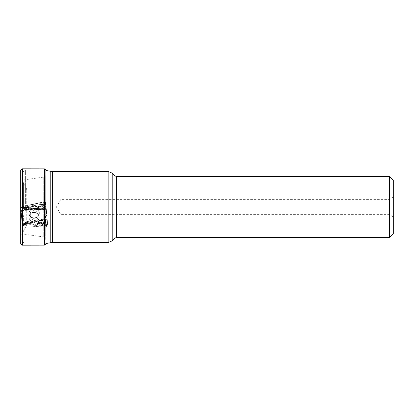 <?xml version="1.0" encoding="UTF-8"?>
<svg xmlns="http://www.w3.org/2000/svg" width="414" height="414" viewBox="0 0 414 414"><rect width="100%" height="100%" fill="white"/><g stroke="black" fill="none" stroke-linecap="round" stroke-linejoin="round"><path stroke-width="0.31" stroke-dasharray="2.07 1.55" d="M20.7 243.68L20.7 170.32M20.7 243.344L20.7 170.656M22.17 207.274L22.444 210.11L20.933 209.826L20.7 207.31L22.377 222.525L23.919 222.013L22.449 206.477L44.163 201.778L44.35 204.133L22.625 207.233M20.7 170.48L20.71 239.82L20.7 207L20.979 207L20.7 207L20.71 175.205L20.71 238.795L20.71 174.18L20.71 239.82L20.7 207L46.063 207L45.949 170.547L45.949 207M393.3 233.75L393.3 180.25M393.3 207L393.3 216.848L393.3 207M389.481 176.431L389.481 237.569M26.75 207L26.75 224.171L26.75 207M22.93 207L22.93 241.196L22.93 207M389.481 207L389.481 214.643L389.481 207M60.858 207L60.858 214.643L60.858 207M40.758 205.975L40.986 204.92L42.124 203.352L43.879 202.104L45.302 202.793L45.643 205.784L46.047 205.939L45.711 202.612L44.163 201.778L43.573 202.192L22.542 206.71L24.131 207.714L31.894 206.4L32.038 206.079C33.746 204.34 35.242 204.356 36.52 206.12L37.995 206.477L38.735 206.048L40.753 206.001L40.748 206.441L38.44 206.721L38.243 209.07L43.718 208.356A0.957 0.735 36.1 0 1 44.112 208.351L44.169 208.687A0.574 0.336 -156.1 0 0 44.365 208.718L43.677 209.474L45.949 208.904L46.063 206.286L45.669 206.462L45.54 208.977L45.907 209.018M45.643 205.784L45.669 206.462M45.68 218.908L45.747 219.767L24.105 224.854L23.929 222.013L45.68 218.908L47.16 219.265L46.047 205.939L47.475 226.116L45.99 227.167L45.711 224.818L23.696 224.89L23.769 225.666L45.99 227.167M45.369 203.088L45.711 202.612L44.163 201.778M22.625 207.352L33.332 208.744L45.54 208.977L44.184 209.339M39.858 209.065L39.961 209.36L42.927 209.437L44.127 208.78A0.574 0.336 23.9 0 0 44.324 208.811L45.995 208.397L46.057 206.451M26.03 208.154C24.664 208.48 28.002 208.599 26.03 208.154M44.464 209.179L42.932 209.624L34.848 209.23C32.934 208.609 31.438 208.599 30.367 209.199L26.103 208.992L22.811 207.404L20.7 207.31L22.154 224.409L22.573 224.393L22.63 224.833L22.263 224.89L22.154 224.404L21.44 216.113M22.449 206.477L20.747 207.973L21.362 207.911L21.445 207.455L22.868 207.885L21.43 207.637L20.747 207.973M26.092 208.982L28.747 209.443L28.773 207.419L22.729 208.144A0.574 0.523 -82.5 0 0 22.894 208.133L22.848 208.128A0.574 0.523 97.5 0 1 22.677 208.138L21.362 207.911L21.43 207.637M22.004 207.305L20.969 207.264L23.298 207.844A0.957 0.279 -74.3 0 1 23.303 207.844L21.124 207.264L21.135 207.916L22.242 208.107A0.957 0.942 93.7 0 1 22.967 208.718L23.298 208.082L24.617 208.646L25.74 208.578M39.283 203.973C40.986 204.801 37.586 205.173 39.283 203.973M40.551 203.698C42.042 204.801 38.699 204.64 40.551 203.698M38.238 206.995A0.957 0.823 -137.2 0 0 37.679 206.757L37.995 206.477L38.44 206.721M36.344 206.42A0.766 0.321 -178.2 0 1 36.592 206.384L36.784 206.695A0.766 0.595 118.2 0 0 36.655 206.746L36.241 206.312C35.123 204.599 33.819 204.588 32.318 206.281L29.772 207.735A0.383 0.352 -179.2 0 0 29.798 207.735L29.958 209.049A4.078 1.558 -5 0 0 35.004 209.334L36.996 208.547L37.188 207.197L36.655 206.746M38.202 208.966A0.957 0.885 -179.8 0 0 37.607 208.806L37.679 206.757L36.784 206.695L37.255 207.191L37.239 208.263L35.904 209.261L37.726 209.463M45.302 202.793L42.658 204.237L42.363 204.744L43.605 204.557L44.629 206.053L44.189 208.066L43.77 208.216L44.013 206.441L43.398 205.07L42.181 205.706L40.986 204.92M44.189 208.066L44.117 208.164A0.957 0.404 -139.8 0 0 43.982 208.128A0.957 0.404 -139.8 0 0 43.812 208.123M44.365 208.718L44.117 208.164L43.646 208.816L39.961 209.36L36.577 208.899A0.766 0.543 -117.7 0 0 36.437 208.884M42.181 205.706L40.857 206.431L40.831 205.991L42.363 204.744L42.658 205.349M40.924 205.132L41.773 205.308M41.778 205.308L42.093 205.779M44.36 202.115L44.919 203.083L43.325 204.449A0.957 0.424 82.9 0 0 43.284 205.07M42.787 205.282L42.124 203.352M43.879 202.104L44.51 203.29M30.584 209.355A0.766 0.714 157.5 0 0 30.325 209.293L29.689 208.811L29.704 207.74A0.766 0.704 -179.2 0 1 29.772 207.735L29.756 208.806L30.677 209.339C31.583 208.703 32.892 208.713 34.595 209.37L34.776 209.386A0.766 0.709 152.1 0 1 35.03 209.344L35.03 209.344M43.677 209.474L42.932 209.624L43.475 209.308M35.821 209.106L35.076 209.334A0.766 0.704 -172.3 0 0 35.004 209.334M32.038 206.079L32.318 206.281A4.409 1.682 175 0 1 36.241 206.312A0.766 0.362 151.4 0 1 36.52 206.12M30.367 209.199A0.766 0.693 -129.3 0 1 30.677 209.339A4.409 1.682 175 0 0 34.595 209.37A0.766 0.507 -68.9 0 1 34.848 209.23M37.094 208.552A0.766 0.642 47.4 0 0 36.996 208.547A0.383 0.295 54.3 0 1 36.96 208.542A4.078 1.558 -5 0 1 35.702 209.142L35.764 209.267M43.646 208.816L43.553 207.605A0.476 0.44 -179.7 0 0 43.982 207.248A0.957 0.642 -173.7 0 1 44.624 206.783M43.553 207.605L42.533 207.166L38.528 207.129L38.518 209.101L39.858 209.36M37.617 206.886A0.957 0.885 0.2 0 1 38.212 207.047A0.476 0.44 -179.7 0 0 38.528 207.129M42.533 207.166L42.616 206.7L43.982 207.243A0.957 0.642 -174.2 0 1 44.624 206.772M38.254 206.208L38.543 206.627L42.616 206.7L42.725 204.594M38.642 207.083L38.735 206.048M37.658 208.977A0.957 0.74 -29.6 0 1 38.212 209.023A0.476 0.44 -179.7 0 0 38.518 209.101M37.793 209.267A0.957 0.398 -51.8 0 1 38.243 209.07A0.957 0.393 127.6 0 0 37.803 209.277L37.803 209.277M45.364 203.051L43.605 204.557A0.957 0.466 107.8 0 0 43.398 205.07M45.638 205.722L44.629 206.053A0.957 0.559 173 0 0 44.013 206.441M45.669 206.514L44.608 206.86A0.957 0.652 -172.5 0 0 43.977 207.305M43.656 208.454A0.957 0.352 62 0 1 43.972 208.708L44.127 208.78M27.138 207.574L23.453 208.113L23.448 209.034L24.467 209.474L28.742 209.443A0.957 0.812 41 0 1 29.27 209.277L30.155 209.277A0.766 0.605 -64.7 0 1 30.289 209.246M22.703 208.138L23.396 208.04L22.868 207.885M21.083 207.285L23.024 207.802A0.957 0.559 -87.7 0 1 23.298 208.082M23.344 208.159A0.957 0.492 -95 0 0 23.117 208.082L27.06 207.517L22.993 208.226A0.957 0.714 98.7 0 1 23.174 208.361L22.967 208.718M23.024 207.802L22.242 208.107A0.957 0.947 101.1 0 1 22.961 208.744L22.837 208.501A0.957 0.942 -175.2 0 0 22.144 208.014L21.093 207.833M21.13 207.916L22.227 208.102A0.957 0.942 100.2 0 1 22.232 208.107L22.775 208.17M24.617 208.646L26.025 208.982L24.312 208.154L24.084 208.361L24.876 208.454L24.312 208.154M25.828 208.661L24.721 208.703M24.462 208.232L23.96 208.035L24.405 207.937M22.491 207.347L21.564 207.383L23.298 207.844M27.821 207.388L23.593 208.102L24.131 207.714L24.147 208.03L24.131 207.714M28.168 207.435L29.296 207.129L29.27 209.277M28.84 207.207L29.296 207.129A0.957 0.911 112 0 0 28.773 207.419A0.476 0.44 0.3 0 1 28.483 207.538L27.174 207.492M29.704 207.74L31.05 206.834L29.249 207.135L29.244 206.814M29.849 207.445A0.766 0.631 -134.6 0 1 29.948 207.455A0.383 0.295 -125.7 0 0 29.984 207.461A4.078 1.558 -5 0 1 31.241 206.865L29.177 207.14A0.957 0.704 72.6 0 0 28.742 207.414A0.957 0.693 -107.2 0 1 29.047 207.166A0.957 0.693 -107.2 0 1 29.177 207.14L30.703 206.891M31.185 206.814L31.894 206.4A0.766 0.321 -175.9 0 1 32.152 206.41M22.858 208.185L22.656 208.133A0.574 0.523 97.5 0 1 22.656 208.133L23.375 208.061M23.277 208.226A0.957 0.844 -121 0 0 22.873 208.144L23.044 208.097A0.957 0.492 -95 0 1 23.117 208.082L22.946 208.102M22.894 208.133L23.396 208.04M28.778 207.466A0.957 0.885 0.3 0 1 29.337 207.217L30.367 207.057A0.766 0.533 59.4 0 1 30.507 207.103M31.868 206.679A0.766 0.704 7.7 0 1 31.94 206.674A4.078 1.558 -5 0 1 36.986 206.953A0.383 0.31 120.3 0 0 37.022 206.943A0.766 0.657 130.7 0 1 37.12 206.917M23.448 209.034A0.476 0.44 0.3 0 1 22.961 208.744L24.333 209.36L22.993 208.879L22.232 208.107A0.957 0.947 101.1 0 1 22.247 208.107M28.359 209.556L28.483 207.538M24.467 209.474L28.307 209.593L24.333 209.36L23.95 208.314M28.638 209.179A0.957 0.352 104.5 0 0 28.411 209.437L28.131 209.101M29.332 209.137A0.957 0.885 -179.7 0 0 28.768 209.386A0.476 0.44 0.3 0 1 28.473 209.51M28.519 209.468A0.957 0.704 118.2 0 1 28.928 209.287M23.919 208.014L23.303 207.844A0.957 0.279 -74.3 0 1 23.412 208.107M22.232 208.107L22.227 208.102A0.957 0.942 100.2 0 1 22.961 208.744M39.294 204.174C39.299 204.801 39.299 204.801 39.294 204.174M40.536 203.9C40.422 204.532 40.422 204.532 40.536 203.9M26.072 208.273L26.418 208.475L26.072 208.273M23.727 224.89L22.434 210.11L44.458 210.038L44.386 209.179M44.458 210.038L45.964 209.463L46.539 216.004M22.599 207.238L21.104 207.988L21.678 214.535M47.056 225.992L44.22 224.947L43.765 225.904L45.675 226.882L47.056 225.992L47.118 222.975L47.501 222.923L47.491 222.416L47.087 222.297L46.818 219.808L47.201 219.756L47.47 222.251M46.777 214.426L47.501 222.758L46.777 214.271M39.278 217.086A5.216 4.823 -179.2 0 0 39.232 216.724A5.216 4.823 -179.2 0 0 34.145 212.646A5.216 4.823 -179.2 0 0 28.944 216.579A5.216 4.823 -179.2 0 0 28.876 217.842A5.216 4.823 -179.2 0 0 34.497 222.271A5.216 4.823 -179.2 0 0 39.278 217.086M22.263 224.89L23.769 225.666M23.696 224.89L22.206 224.357L20.933 209.826M28.939 213.453A5.216 4.823 0.8 0 1 33.72 208.268A5.216 4.823 0.8 0 1 39.34 212.698A5.216 4.823 0.8 0 1 39.273 213.96A5.216 4.823 0.8 0 1 34.072 217.893A5.216 4.823 0.8 0 1 28.985 213.815A5.216 4.823 0.8 0 1 28.939 213.453M47.186 219.715L45.747 219.767M47.501 222.923L47.475 226.116M44.427 210.038L45.721 224.818L47.237 223.995M46.585 212.724L45.887 204.733L44.36 204.133L45.654 218.913M22.936 225.03L25.596 223.855L26.134 223.886L24.39 224.74L22.951 225.025L22.19 224.476L22.547 225.087L24.105 224.854M22.227 224.657L22.573 224.393L22.227 224.657M22.579 224.476L23.588 224.062A0.957 0.952 59.2 0 0 24.235 223.322L24.84 223.917L26.377 223.317L26.149 223.094L27.381 222.385L29.704 221.837L25.621 222.504L24.209 223.576A0.957 0.937 -35 0 1 23.588 224.16L23.588 224.062A0.957 0.952 71.8 0 0 24.235 223.348L24.235 223.322A0.476 0.44 -178.7 0 1 24.664 222.965L25.699 222.375L25.518 223.886L24.923 224.145L24.954 223.87M29.803 221.785A0.957 0.74 50.9 0 0 30.253 221.909L29.994 222.054A0.957 0.409 66.6 0 1 29.704 221.837L30.025 221.837L29.937 223.814A0.957 0.647 -82 0 0 30.269 224.026A0.957 0.647 -82 0 0 30.372 224.026A0.957 0.657 98.2 0 1 30.274 224.026A0.957 0.657 98.2 0 1 29.937 223.814L24.643 223.886L24.235 223.348M24.535 223.855A0.957 0.549 -93.3 0 1 24.297 223.969A0.957 0.549 -93.3 0 1 24.214 223.964L30.522 224.021L30.62 221.997A0.957 0.88 1.4 0 1 30.025 221.837A0.476 0.44 -178.7 0 0 29.715 221.754L29.668 223.731L29.353 223.86A0.957 0.259 -87.3 0 1 29.234 223.99L28.338 223.969L29.353 223.86M24.079 223.902L23.603 224.057A0.957 0.952 56.8 0 0 23.815 223.953L24.079 223.938A0.957 0.869 -63.3 0 0 24.478 223.798M25.699 222.375L29.715 221.754M29.984 223.757A0.957 0.88 -178.6 0 0 30.579 223.922L31.609 223.933A0.766 0.564 114.3 0 0 31.749 223.865L31.029 223.343A0.766 0.704 0.8 0 1 30.962 223.348L31.749 223.865M29.596 221.728L30.005 221.78A0.957 0.838 135.9 0 0 30.564 221.873L31.459 221.738A0.766 0.574 -121.3 0 0 31.588 221.749L32.013 221.599C33.146 222.085 34.455 221.888 35.946 220.998L37.741 221.221L38.455 221.733L38.44 222.804L37.503 223.824C36.577 225.687 35.268 225.884 33.575 224.424L32.359 223.984M30.046 224.01L30.522 224.021A0.957 0.89 64.5 0 1 29.974 223.803A0.476 0.44 -178.7 0 0 29.668 223.731M23.815 223.953L25.658 222.344L29.554 221.697L29.513 222.204L27.49 222.359M28.323 223.891L25.249 223.876L25.238 224.191L33.141 224.372L33.322 224.667C35.226 226.142 36.722 225.909 37.814 223.974A0.766 0.342 22.2 0 1 37.503 223.824A4.409 1.682 -5 0 1 33.575 224.424L33.322 224.667M24.664 222.965L24.54 223.953M27.381 222.385L27.267 223.063L25.58 223.524M25.518 223.886L25.885 223.689L25.456 223.591M27.484 222.618L26.465 223.239M31.097 223.622A0.766 0.657 -49.3 0 0 31.195 223.596A0.383 0.31 -59.7 0 1 31.231 223.586L31.05 223.337A0.383 0.352 0.8 0 0 31.029 223.343L31.045 222.271L31.909 221.604A0.766 0.719 3.5 0 1 31.661 221.697L30.978 222.277L30.962 223.348M38.957 220.947A0.957 0.719 -154.4 0 0 39.475 220.828L40.086 220.564A0.957 0.269 91.1 0 0 40.189 220.351L39.076 220.631A0.957 0.352 -135.4 0 0 39.506 220.776A0.957 0.347 45.3 0 1 39.076 220.631L38.911 221.128L37.012 221.071A4.078 1.558 175 0 1 38.254 221.49A0.383 0.31 120.3 0 1 38.29 221.48A0.766 0.662 128.6 0 0 38.393 221.459L37.886 221.185A0.766 0.58 -68.8 0 1 37.741 221.221M36.199 220.936L39.004 220.429L37.131 221.086M37.814 223.974L38.031 223.369A0.766 0.564 56 0 1 37.897 223.332M41.11 220.543L44.79 220.553L44.769 221.474L43.734 222.059L39.837 222.711L40.049 223.726L42.088 223.472L42.026 223.037L39.666 223.099L39.47 220.885A0.957 0.88 1.4 0 1 38.911 221.128L38.864 223.053A0.957 0.88 -178.6 0 0 39.423 222.804A0.476 0.44 1.3 0 1 39.718 222.68L39.765 220.709L41.11 220.543L41.193 220.243L40.189 220.351M39.47 220.885L39.475 220.828A0.476 0.44 1.3 0 1 39.765 220.709M40.086 220.564L41.095 220.253M39.444 222.856A0.957 0.844 -45.8 0 1 38.921 223.177L40.049 223.726M43.734 222.059L43.863 222.509L45.255 221.769L44.898 224.01L43.573 223.56L43.315 224.109L43.874 224.486L44.107 223.845M44.898 220.605L44.96 220.698A0.957 0.761 139.7 0 0 45.364 220.641L45.204 220.31A0.957 0.409 110.5 0 1 44.898 220.605L44.872 220.248L41.193 220.243L44.132 219.544L36.37 220.962A0.766 0.709 -6.2 0 1 36.318 220.978L36.111 220.957A0.766 0.719 9.4 0 0 36.37 220.962L36.225 221.097C34.533 221.987 33.032 222.214 31.733 221.785A0.766 0.668 -63.4 0 0 32.013 221.599A4.409 1.682 -5 0 1 35.946 220.998A0.766 0.543 -121.1 0 0 36.225 221.097M37.069 220.936L36.385 220.967M39.547 223.632L39.78 223.177L43.863 222.509L44.267 224.585L44.893 224.636A0.957 0.362 88.7 0 1 44.779 224.026M39.666 223.099A0.957 0.29 -38.2 0 1 39.258 223.405L37.855 223.7A0.766 0.326 -8.2 0 1 37.596 223.7M31.231 223.586A4.078 1.558 175 0 0 32.478 224L33.141 224.372A0.766 0.326 -10.4 0 0 33.394 224.321M31.857 224.057L30.077 224.01M33.099 224.093A0.766 0.709 173.8 0 0 33.172 224.093A4.078 1.558 175 0 0 38.233 223.074A0.383 0.295 54.3 0 1 38.269 223.084A0.766 0.631 45.4 0 0 38.367 223.094L38.512 222.799A0.766 0.704 0.8 0 1 38.44 222.804A0.383 0.352 -179.2 0 0 38.419 222.804L38.233 223.074M24.214 223.964L24.017 223.958A0.574 0.538 71.9 0 0 23.821 223.984L23.862 223.969A0.574 0.538 -108.1 0 1 24.059 223.948L28.944 223.979M28.318 223.964L24.136 223.974M44.267 224.585L44.22 224.947L43.874 224.486L44.174 224.564L44.241 223.886M43.573 223.56L42.44 224.512L43.765 225.904M42.44 224.512L42.088 223.472L43.211 224.01M46.161 226.805L46.637 225.759L44.893 224.636L46.068 222.856L45.38 220.833L45.592 220.238A0.574 0.352 -29.5 0 0 45.4 220.3L45.38 220.833A0.957 0.445 -47.1 0 1 45.059 220.916L45.255 221.764A0.476 0.44 1.3 0 0 44.769 221.474M23.821 223.984L24.074 223.902A0.957 0.756 71.9 0 0 24.385 223.679M44.546 219.503L39.02 220.455M45.592 220.238L44.857 219.591L44.132 219.544L47.212 219.824M27.267 223.063L26.134 223.886M27.324 222.97L26.47 223.234M29.994 222.054L29.513 222.204M31.733 221.785L30.253 221.909M30.124 224.015L30.445 224.341M42.357 224.316L43.206 224.015M47.098 225.728L45.167 224.492A0.957 0.409 64.7 0 1 44.898 224.01M45.675 226.882L45.354 226.841L45.675 226.882L46.202 225.614M47.268 220.326L45.54 220.155A0.574 0.352 150.5 0 0 45.354 220.212L44.66 219.782M47.082 222.24L45.975 222.054A0.957 0.662 -11.9 0 1 45.25 221.707M47.118 223.037L46.068 222.856A0.957 0.554 1.6 0 1 45.374 222.556M45.995 222.132A0.957 0.652 -10.9 0 1 45.255 221.764A0.957 0.652 -10.4 0 0 46.001 222.142M23.903 224.849L23.334 224.854L24.638 224.228A0.957 0.502 -100.3 0 0 24.84 223.917M24.39 224.74L23.738 224.678M25.249 223.87L23.862 223.969L25.238 224.191L23.764 225.423L22.63 224.833L23.991 224.202L22.61 224.657L22.573 224.393L23.862 223.969L22.19 224.393M23.821 223.948A0.957 0.952 56.8 0 0 24.235 223.317M27.712 223.436C26.206 223.317 29.56 222.711 27.712 223.436M28.985 223.084C27.272 223.099 30.672 222.313 28.985 223.084M29.839 222.794C29.27 222.24 31.842 222.463 29.839 222.794M31.071 222.489C30.32 221.992 33.099 222.106 31.071 222.489M24.545 224.714L34.885 221.795L45.825 219.756M31.169 222.365L31.593 222.116L31.169 222.365M29.953 222.665L30.393 222.416L29.953 222.665M28.97 222.965L29.208 222.737L28.695 222.861L28.97 222.965M27.728 223.312L28.017 223.063L27.728 223.312M39.93 225.49C40.293 223.669 37.928 225.868 39.93 225.49M40.831 225.702C42.451 224.631 38.988 224.761 40.831 225.702M42.14 225.79C43.517 224.481 40.168 225.128 42.14 225.79M45.535 227.11L23.691 225.661M42.093 225.594C41.912 224.983 41.912 224.983 42.093 225.594M40.815 225.501C40.748 224.88 40.748 224.88 40.815 225.501M39.796 225.34C39.283 224.89 39.283 224.89 39.796 225.34M44.857 219.591L45.39 219.648M47.118 222.975L47.087 222.297M46.565 219.648L46.12 219.699L46.818 219.808M24.498 223.974L23.991 224.202M22.584 224.486L24.638 224.228L22.516 225.04M47.098 225.692L47.481 225.842M21.047 207L21.047 178.781L21.047 207M21.078 207.45L20.979 207.968L21.362 207.911L20.979 207.968M46.032 205.774L45.737 202.881M21.078 207L22.449 207L21.062 207L21.078 179.174L21.078 207M45.711 207L22.449 207L46.032 207L45.711 207L45.711 175.966L45.711 207M45.949 208.904L45.995 208.397M20.7 243.339L20.71 174.387L20.731 239.168L20.731 174.832L20.747 238.94L20.747 175.06L20.979 236.213L21.078 179.174C21.124 179.738 21.585 180.038 22.449 180.08L22.449 233.92L22.449 180.08L22.527 207L22.527 180.074L43.729 177.083L43.729 236.917L43.729 177.083L44.163 176.985L44.163 207L44.163 176.985L45.737 175.8L45.737 238.2L45.737 175.8L46.032 173.958L46.032 240.042L46.063 173.611L46.047 240.161L46.063 173.559L46.063 240.441L46.057 173.404L46.057 240.596L45.995 171.453L45.995 242.547L45.944 170.48M43.729 201.897L22.527 206.462M22.17 245.181L22.17 168.819M22.63 168.819L22.63 245.181M22.527 207L22.527 233.926L22.527 207M44.163 207L44.163 237.015L44.163 207M45.928 243.722L45.928 170.278M45.928 208.972L45.928 209.562M45.907 243.903L45.907 170.097M44.464 168.85L44.464 245.15M44.386 168.85L44.386 245.15M116.287 237.569L116.287 176.431M26.237 207L26.237 187.92L26.237 207M23.443 207L23.443 183.071L23.443 207M43.118 207L43.118 243.872L43.118 207M25.606 207L25.606 170.128L25.606 207M50.772 171.324L50.772 242.676M44.764 207L44.764 170.273L44.764 207M52.418 242.532L52.418 171.468M108.157 171.468L108.157 242.532M112.21 240.855L112.21 173.145M114.937 175.872L114.937 238.128M21.093 207.844L20.71 207.9M36.96 208.542L37.151 208.273A0.383 0.352 0.8 0 0 37.172 208.268A0.766 0.704 0.8 0 1 37.239 208.263M37.151 208.273L36.986 206.953M29.984 207.461L29.798 207.735M21.062 207.549L21.104 207.988M22.242 224.797L22.206 224.357M47.201 219.756L47.16 219.265M45.887 204.733L45.711 202.612M22.377 222.525L22.547 225.087M21.631 217.816L21.44 216.263M31.05 223.337L31.252 221.997A0.383 0.295 -125.7 0 0 31.221 221.992A0.766 0.642 -132.6 0 1 31.122 221.987M31.252 221.997A4.078 1.558 175 0 1 36.318 220.978M38.254 221.49L38.419 222.804M38.512 222.799L38.528 221.728A0.766 0.704 -179.2 0 1 38.455 221.733A0.383 0.352 -179.2 0 0 38.435 221.733M38.528 221.728L38.393 221.459M38.864 223.053L38.367 223.094M45.354 220.212L44.872 220.248M43.475 223.498L42.026 223.037M42.135 223.032L42.093 223.498M34.083 212.408A5.165 4.771 0.8 0 1 39.185 216.444A5.165 4.771 0.8 0 1 34.693 221.92A5.165 4.771 0.8 0 1 28.933 217.552A5.165 4.771 0.8 0 1 29.001 216.299A5.165 4.771 0.8 0 1 34.083 212.408A5.097 4.709 -179.2 0 0 29.668 219.446A5.097 4.709 -179.2 0 0 38.497 219.467A5.097 4.709 -179.2 0 0 34.083 212.398M34.098 212.154A4.202 3.881 -179.2 0 0 29.896 215.979A4.202 3.881 -179.2 0 0 34.041 219.922A4.202 3.881 -179.2 0 0 38.3 216.098A4.202 3.881 -179.2 0 0 34.098 212.154M34.119 210.617A4.202 3.881 -179.2 0 0 29.917 214.442A4.202 3.881 -179.2 0 0 34.062 218.385A4.202 3.881 -179.2 0 0 38.321 214.561A4.202 3.881 -179.2 0 0 34.119 210.617M34.134 208.728A5.097 4.709 -179.2 0 0 29.72 215.777A5.097 4.709 -179.2 0 0 38.549 215.797A5.097 4.709 -179.2 0 0 34.134 208.728M34.134 208.589A5.165 4.771 0.8 0 1 39.216 214.235A5.165 4.771 0.8 0 1 34.067 218.131A5.165 4.771 0.8 0 1 29.032 214.095A5.165 4.771 0.8 0 1 28.985 213.733A5.165 4.771 0.8 0 1 34.134 208.589M20.71 239.649L20.7 243.52M20.71 174.351L20.7 170.661M45.949 243.453L45.711 238.034L44.163 237.015L22.449 233.92C21.585 233.962 21.124 234.262 21.078 234.826L20.71 239.613L20.71 207M20.71 174.387L20.71 239.613M26.75 189.829L26.237 187.92L23.443 183.071L22.93 181.161M26.75 224.171L26.237 226.08L23.443 230.929L22.93 232.839M22.93 241.196C24.178 244.829 24.793 243.354 25.606 243.872L43.118 243.872L45.907 243.525M22.93 172.804C24.178 169.171 24.793 170.646 25.606 170.128L43.118 170.128L45.907 170.475M393.3 197.152L389.481 199.357L60.858 199.357L56.444 207L60.858 214.643L389.481 214.643L393.3 216.848M45.043 209.168L20.7 210.638L45.193 209.179M30.331 209.324L34.9 209.391M43.31 209.619L45.064 209.163M34.88 209.396L43.377 209.603M29.084 209.324L30.248 209.329M24.473 208.237L21.994 207.502M29.125 209.318L28.726 209.463M25.891 208.402A0.621 0.621 0 0 0 26.418 208.475L25.885 208.397M46.052 205.986L47.491 222.458M20.71 207.937L22.154 224.414M30.434 221.847L29.974 221.759M36.215 220.936L31.65 221.666M30.393 221.852L31.562 221.676M31.588 222.116L31.081 222.24A0.621 0.621 0 0 1 31.593 222.116M30.388 222.416L29.886 222.546A0.621 0.621 0 0 1 30.393 222.416M29.208 222.737L28.701 222.867A0.621 0.621 0 0 1 29.203 222.732M28.012 223.068L27.51 223.203A0.621 0.621 0 0 1 28.012 223.063M46.368 219.689L44.469 219.498M39.232 216.724L39.185 216.444C38.554 213.94 36.851 212.584 34.083 212.387C31.371 212.558 29.679 213.867 29.001 216.299L28.944 216.579M34.088 212.522C36.701 212.744 38.104 213.934 38.3 216.098L38.321 214.561C38.44 216.848 36.613 217.94 32.846 217.847C31.454 217.795 30.476 216.657 29.917 214.442L29.896 215.979C30.579 213.764 30.289 213.298 34.088 212.522M39.273 213.96L39.216 214.235C38.518 219.41 29.58 219.28 29.032 214.095L28.985 213.815"/><path stroke-width="0.62" d="M45.949 207L22.17 207L22.17 168.819L20.7 170.32L20.7 243.68L22.17 245.181L22.17 207L20.7 207M20.7 170.661L20.7 207.264L22.625 207.352L20.7 207.264L20.7 243.68M389.481 176.431L393.3 180.25L393.3 233.75L389.481 237.569L389.481 176.431L116.287 176.431L116.287 237.569L389.481 237.569M45.944 170.48L45.928 208.972L44.464 209.179L45.949 208.904L45.964 209.463M22.63 207.352L44.386 209.179L22.63 207.352M22.17 245.181L22.63 245.181L22.63 168.819L44.464 168.85L45.907 170.097L45.928 209.562M45.907 243.903L44.464 245.15L44.464 168.85M44.464 245.15L44.386 168.85M45.907 243.525L50.772 242.676L50.772 171.324L45.907 170.475M52.418 207L52.418 242.532L108.157 242.532L108.157 171.468L52.418 171.468L52.418 207M112.21 240.855L114.937 238.128L114.937 175.872L112.21 173.145L112.21 240.855L108.157 242.532M22.17 168.819L22.63 168.819M20.7 170.32L20.7 243.52M45.949 243.453L45.928 243.722M22.63 245.181L44.386 245.15M114.937 175.872L116.287 176.431M114.937 238.128L116.287 237.569M112.21 173.145L108.157 171.468M50.772 242.676L52.418 242.532M52.418 171.468L50.772 171.324"/></g></svg>
